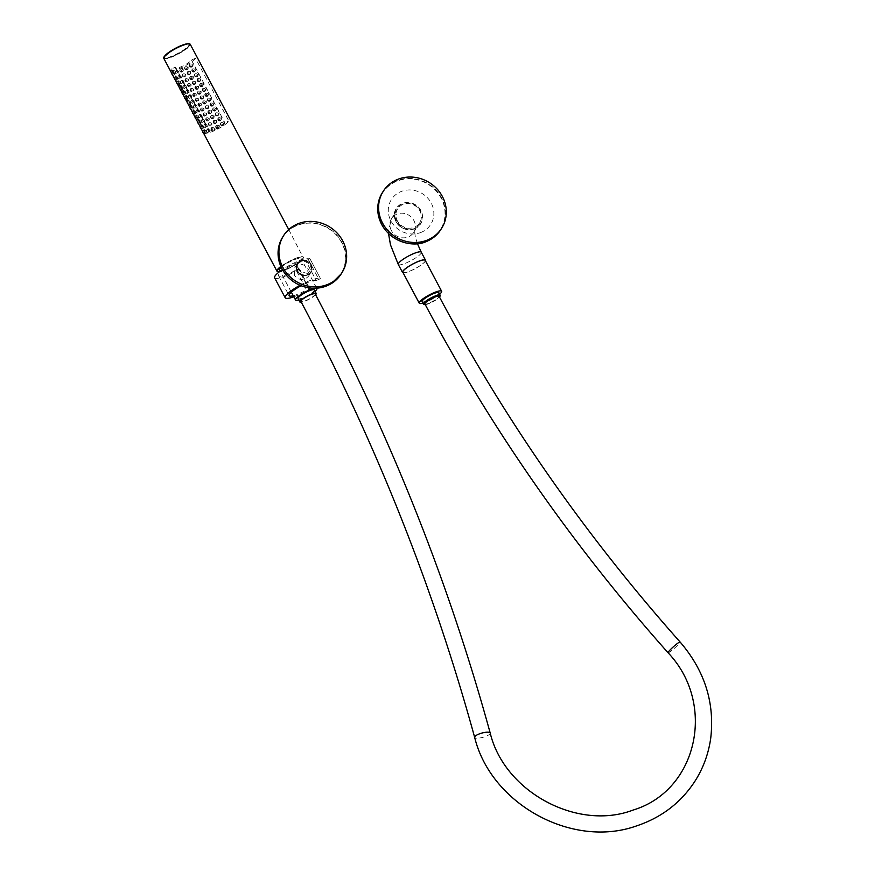 <?xml version="1.0" encoding="UTF-8"?>
<svg xmlns="http://www.w3.org/2000/svg" width="875" height="875" viewBox="0 0 875 875"><rect width="100%" height="100%" fill="white"/><g stroke="black" fill="none" stroke-linecap="round" stroke-linejoin="round"><path stroke-width="0.66" stroke-dasharray="4.38 3.28" d="M310.756 264.939A7.547 6.978 -148 0 1 310.636 271.841A7.547 6.978 -148 0 1 300.53 273.766A7.547 6.978 -148 0 1 297.828 263.856A7.547 6.978 -148 0 1 304.358 260.728A7.547 6.978 -148 0 1 310.756 264.939M310.297 265.683A7.547 6.978 -148 0 1 310.166 272.584A7.547 6.978 -148 0 1 303.636 275.702A7.547 6.978 -148 0 1 297.238 271.491A7.547 6.978 -148 0 1 297.369 264.589A7.547 6.978 -148 0 1 303.898 261.472A7.547 6.978 -148 0 1 310.297 265.683M299.972 285.305A20.158 4.058 152 0 1 320.392 278.414L309.816 258.508L308.317 259.525L318.916 279.453L320.414 278.436L309.816 258.508A20.158 4.058 152 0 0 282.406 269.598M274.597 277.802A20.158 4.058 152 0 0 298.561 269.522L309.159 289.45L309.827 288.848L298.692 268.986L295.98 269.981L306.578 289.909L309.291 288.914M293.836 296.822A20.158 4.058 152 0 0 309.159 289.45M294.438 275.461L294.82 267.695C299.895 258.672 313.327 269.467 308.503 276.238C303.877 280.853 299.195 280.602 294.438 275.461M318.916 279.453L316.203 280.448L305.605 260.52L308.317 259.525M305.605 260.52A15.728 3.161 152 0 0 289.363 266.394A15.728 3.161 152 0 0 278.523 275.723A15.728 3.161 152 0 0 295.98 269.981M316.203 280.448A15.728 3.161 152 0 0 301.033 285.742M293.256 295.739A15.728 3.161 152 0 0 306.578 289.909M311.095 264.928A8.061 7.459 32 0 0 304.248 260.422A8.061 7.459 32 0 0 297.27 263.758A8.061 7.459 32 0 0 297.139 271.141A8.061 7.459 32 0 0 303.975 275.636A8.061 7.459 32 0 0 310.953 272.3A8.061 7.459 32 0 0 311.095 264.928M164.587 56.58A14.23 2.866 -28 0 1 177.669 47.502A14.23 2.866 -28 0 1 189.459 44.417A14.23 2.866 -28 0 1 178.238 53.627A14.23 2.866 -28 0 1 164.336 57.783A14.23 2.866 -28 0 1 164.587 56.58M220.817 119.875C218.75 120.695 217.93 119.984 218.378 117.764C220.828 115.653 221.933 116.047 221.703 118.945L220.817 119.875M215.622 110.119C213.555 110.928 212.745 110.217 213.183 107.997C215.633 105.886 216.748 106.28 216.519 109.178L215.622 110.119M210.427 100.352C208.359 101.161 207.55 100.461 207.987 98.23C210.438 96.119 211.553 96.523 211.323 99.411L210.427 100.352M205.242 90.584C203.164 91.394 202.355 90.694 202.792 88.462C205.242 86.362 206.358 86.756 206.128 89.655L205.242 90.584M200.047 80.817C197.98 81.627 197.159 80.927 197.608 78.695C200.058 76.595 201.162 76.989 200.933 79.888L200.047 80.817M194.852 71.05C192.784 71.87 191.975 71.159 192.412 68.928C194.862 66.828 195.978 67.222 195.748 70.12L194.852 71.05M215.95 122.828C213.948 123.244 213.172 122.478 213.62 120.531C215.873 119.011 216.902 119.547 216.705 122.117L215.95 122.828M210.755 113.061C208.753 113.477 207.977 112.711 208.425 110.764C210.678 109.255 211.706 109.78 211.52 112.35L210.755 113.061M205.57 103.294C203.569 103.709 202.792 102.944 203.241 100.997C205.483 99.487 206.511 100.013 206.325 102.583L205.57 103.294M200.375 93.527C198.373 93.942 197.597 93.177 198.045 91.23C200.298 89.72 201.327 90.245 201.13 92.816L200.375 93.527M195.18 83.77C193.178 84.186 192.402 83.409 192.85 81.463C195.103 79.953 196.131 80.478 195.934 83.048L195.18 83.77M189.984 74.003C187.983 74.419 187.206 73.653 187.655 71.695C189.908 70.186 190.936 70.711 190.75 73.281L189.984 74.003M211.159 125.213C209.278 125.366 208.523 124.556 208.906 122.784C210.984 121.636 211.958 122.248 211.838 124.622L211.159 125.213M205.964 115.445C204.083 115.598 203.328 114.789 203.711 113.028C205.789 111.869 206.762 112.481 206.642 114.855L205.964 115.445M200.769 105.678C198.888 105.831 198.133 105.022 198.516 103.261C200.594 102.102 201.578 102.714 201.447 105.087L200.769 105.678M195.573 95.911C193.692 96.064 192.948 95.266 193.32 93.494C195.398 92.334 196.383 92.947 196.252 95.32L195.573 95.911M190.389 86.144C188.508 86.297 187.753 85.498 188.136 83.727C190.214 82.567 191.188 83.18 191.067 85.553L190.389 86.144M185.194 76.377C183.312 76.53 182.558 75.731 182.941 73.959C185.019 72.8 185.992 73.413 185.872 75.786L185.194 76.377M206.784 126.908L204.608 124.37C206.412 123.506 207.342 124.195 207.386 126.438L206.784 126.908M201.589 117.141L199.412 114.603C201.217 113.739 202.147 114.428 202.191 116.67L201.589 117.141M196.394 107.373L194.217 104.836C196.033 103.972 196.952 104.672 197.006 106.914L196.394 107.373M191.209 97.617L189.033 95.069C190.837 94.205 191.767 94.905 191.811 97.147L191.209 97.617M186.014 87.85L183.838 85.302C185.642 84.448 186.572 85.138 186.616 87.38L186.014 87.85M180.819 78.083L178.642 75.534C180.447 74.681 181.377 75.37 181.42 77.612L180.819 78.083M203.273 127.684L201.239 124.928C202.497 124.414 203.339 125.245 203.766 127.4L203.273 127.684M198.078 117.928L196.044 115.161C197.302 114.647 198.144 115.478 198.57 117.633L198.078 117.928M192.894 108.161L190.848 105.394C192.106 104.891 192.948 105.711 193.386 107.866L192.894 108.161M187.698 98.394L185.653 95.627C186.922 95.123 187.764 95.944 188.191 98.098L187.698 98.394M182.503 88.627L180.469 85.859C181.727 85.356 182.569 86.177 182.995 88.331L182.503 88.627M177.308 78.859L175.273 76.092C176.531 75.589 177.373 76.409 177.8 78.575L177.308 78.859M187.392 69.114C185.391 69.53 184.614 68.764 185.062 66.817C187.316 65.308 188.344 65.833 188.147 68.403L187.392 69.114M178.227 73.194L176.05 70.656C177.855 69.792 178.784 70.481 178.828 72.734L178.227 73.194M195.475 58.231A13.825 2.778 -28 0 1 182.777 67.058A13.825 2.778 -28 0 1 171.314 70.055A13.825 2.778 -28 0 1 171.566 68.884L175.547 67.112A9.22 1.848 152 0 0 175.383 67.889A9.22 1.848 152 0 0 183.017 65.898A9.22 1.848 152 0 0 191.494 60.014L195.475 58.231L228.856 121.013A13.825 2.778 -28 0 1 216.158 129.839A13.825 2.778 -28 0 1 204.695 132.825A13.825 2.778 -28 0 1 204.947 131.666L208.928 129.894A9.22 1.848 152 0 0 208.764 130.67A9.22 1.848 152 0 0 216.398 128.669A9.22 1.848 152 0 0 224.875 122.784L228.856 121.013M171.566 68.884L204.947 131.666M182.602 71.498L183.28 70.908C183.4 68.534 182.427 67.922 180.338 69.081C179.966 70.842 180.709 71.652 182.602 71.498M174.716 73.981L172.67 71.214C173.939 70.711 174.781 71.531 175.208 73.686L174.716 73.981M192.259 66.172C190.192 66.981 189.372 66.281 189.809 64.05C192.27 61.939 193.375 62.344 193.145 65.231L192.259 66.172M179.911 83.737L177.866 80.981C179.123 80.467 179.977 81.298 180.403 83.453L179.911 83.737M185.106 93.505L183.061 90.748C184.319 90.234 185.161 91.066 185.588 93.22L185.106 93.505M190.291 103.272L188.256 100.516C189.514 100.002 190.356 100.822 190.783 102.987L190.291 103.272M195.486 113.039L193.441 110.283C194.709 109.769 195.552 110.589 195.978 112.755L195.486 113.039M200.681 122.806L198.636 120.039C199.894 119.536 200.747 120.356 201.173 122.511L200.681 122.806M205.877 132.573L203.831 129.806C205.089 129.303 205.931 130.123 206.358 132.278L205.877 132.573M183.422 82.961L181.245 80.423C183.05 79.559 183.969 80.248 184.023 82.491L183.422 82.961M188.606 92.728L186.43 90.18C188.234 89.327 189.164 90.016 189.208 92.258L188.606 92.728M193.802 102.495L191.625 99.947C193.43 99.094 194.359 99.783 194.403 102.025L193.802 102.495M198.997 112.263L196.82 109.714C198.625 108.861 199.555 109.55 199.598 111.792L198.997 112.263M204.192 122.03L202.016 119.481C203.82 118.628 204.739 119.317 204.794 121.559L204.192 122.03M209.377 131.797L207.2 129.248C209.005 128.384 209.934 129.084 209.978 131.327L209.377 131.797M187.786 81.266C185.905 81.419 185.15 80.609 185.533 78.848C187.611 77.689 188.595 78.302 188.464 80.675L187.786 81.266M192.981 91.033C191.1 91.186 190.345 90.377 190.728 88.605C192.806 87.456 193.78 88.058 193.659 90.442L192.981 91.033M198.177 100.8C196.295 100.953 195.541 100.144 195.923 98.372C198.002 97.223 198.975 97.825 198.855 100.209L198.177 100.8M203.372 110.556C201.48 110.72 200.736 109.911 201.108 108.139C203.197 106.98 204.17 107.592 204.039 109.966L203.372 110.556M208.556 120.323C206.675 120.477 205.92 119.678 206.303 117.906C208.381 116.747 209.366 117.359 209.234 119.733L208.556 120.323M213.752 130.091C211.87 130.244 211.116 129.445 211.498 127.673C213.577 126.514 214.55 127.127 214.43 129.5L213.752 130.091M192.588 78.881C190.586 79.297 189.809 78.531 190.258 76.584C192.5 75.075 193.528 75.6 193.342 78.17L192.588 78.881M197.783 88.648C195.781 89.064 195.005 88.298 195.453 86.352C197.695 84.831 198.723 85.367 198.538 87.938L197.783 88.648M202.967 98.416C200.966 98.831 200.189 98.066 200.637 96.119C202.891 94.598 203.919 95.134 203.722 97.694L202.967 98.416M208.162 108.183C206.161 108.598 205.384 107.833 205.833 105.875C208.086 104.366 209.114 104.891 208.917 107.461L208.162 108.183M213.358 117.95C211.356 118.366 210.58 117.6 211.028 115.642C213.27 114.133 214.298 114.658 214.112 117.228L213.358 117.95M218.553 127.706C216.552 128.122 215.775 127.356 216.223 125.409C218.466 123.9 219.494 124.425 219.308 126.995L218.553 127.706M197.444 75.939C195.377 76.748 194.567 76.037 195.005 73.817C197.455 71.706 198.57 72.1 198.341 74.998L197.444 75.939M202.639 85.695C200.572 86.516 199.762 85.805 200.2 83.584C202.65 81.473 203.766 81.867 203.536 84.766L202.639 85.695M207.834 95.463C205.767 96.283 204.947 95.572 205.395 93.341C207.845 91.241 208.95 91.634 208.72 94.533L207.834 95.463M213.03 105.23C210.963 106.05 210.142 105.339 210.58 103.108C213.041 101.008 214.145 101.402 213.916 104.3L213.03 105.23M218.214 114.997C216.147 115.817 215.338 115.106 215.775 112.875C218.225 110.775 219.341 111.169 219.111 114.067L218.214 114.997M223.409 124.764C221.342 125.573 220.533 124.873 220.97 122.642C223.42 120.542 224.536 120.936 224.306 123.834L223.409 124.764M180.666 69.059A1.728 1.597 32 0 0 180.239 71.608A1.728 1.597 32 0 0 182.919 71.477A1.728 1.597 32 0 0 180.666 69.059M191.494 60.014L224.875 122.784M175.547 67.112L208.928 129.894M176.236 70.842A1.728 1.597 32 0 0 175.82 73.391A1.728 1.597 32 0 0 178.5 73.259A1.728 1.597 32 0 0 176.236 70.842M172.463 74.659A1.728 1.597 32 0 0 174.595 72.297A1.728 1.597 32 0 0 171.686 73.205M186.998 69.748A1.728 1.597 -148 0 1 184.734 67.342A1.728 1.597 -148 0 1 187.414 67.211A1.728 1.597 -148 0 1 186.998 69.748M191.713 67.036A1.728 1.597 -148 0 1 189.448 64.63A1.728 1.597 -148 0 1 192.139 64.487A1.728 1.597 -148 0 1 191.713 67.036M175.055 79.537A1.728 1.597 32 0 0 177.198 77.186A1.728 1.597 32 0 0 174.278 78.094M177.647 84.427A1.728 1.597 32 0 0 179.791 82.064A1.728 1.597 32 0 0 176.881 82.972M180.25 89.305A1.728 1.597 32 0 0 182.383 86.953A1.728 1.597 32 0 0 179.473 87.861M182.842 94.194A1.728 1.597 32 0 0 184.986 91.831A1.728 1.597 32 0 0 182.077 92.739M185.434 99.072A1.728 1.597 32 0 0 187.578 96.709A1.728 1.597 32 0 0 184.669 97.617M188.037 103.95A1.728 1.597 32 0 0 190.17 101.598A1.728 1.597 32 0 0 187.261 102.506M190.63 108.839A1.728 1.597 32 0 0 192.773 106.477A1.728 1.597 32 0 0 189.864 107.384M193.233 113.717A1.728 1.597 32 0 0 195.366 111.366A1.728 1.597 32 0 0 192.456 112.273M195.825 118.606A1.728 1.597 32 0 0 197.969 116.244A1.728 1.597 32 0 0 195.048 117.152M198.417 123.484A1.728 1.597 32 0 0 200.561 121.133A1.728 1.597 32 0 0 197.652 122.041M201.02 128.373A1.728 1.597 32 0 0 203.153 126.011A1.728 1.597 32 0 0 200.244 126.919M203.612 133.252A1.728 1.597 32 0 0 205.756 130.889A1.728 1.597 32 0 0 202.847 131.808M178.839 75.731A1.728 1.597 32 0 0 178.412 78.28A1.728 1.597 32 0 0 181.092 78.138A1.728 1.597 32 0 0 178.839 75.731M181.431 80.609A1.728 1.597 32 0 0 181.005 83.158A1.728 1.597 32 0 0 183.695 83.027A1.728 1.597 32 0 0 181.431 80.609M184.023 85.498A1.728 1.597 32 0 0 183.608 88.036A1.728 1.597 32 0 0 186.287 87.905A1.728 1.597 32 0 0 184.023 85.498M186.627 90.377A1.728 1.597 32 0 0 186.2 92.925A1.728 1.597 32 0 0 188.88 92.783A1.728 1.597 32 0 0 186.627 90.377M189.219 95.255A1.728 1.597 32 0 0 188.792 97.803A1.728 1.597 32 0 0 191.483 97.672A1.728 1.597 32 0 0 189.219 95.255M191.811 100.144A1.728 1.597 32 0 0 191.395 102.692A1.728 1.597 32 0 0 194.075 102.55A1.728 1.597 32 0 0 191.811 100.144M194.414 105.022A1.728 1.597 32 0 0 193.988 107.57A1.728 1.597 32 0 0 196.678 107.439A1.728 1.597 32 0 0 194.414 105.022M197.006 109.911A1.728 1.597 32 0 0 196.591 112.459A1.728 1.597 32 0 0 199.27 112.317A1.728 1.597 32 0 0 197.006 109.911M199.609 114.789A1.728 1.597 32 0 0 199.183 117.338A1.728 1.597 32 0 0 201.863 117.206A1.728 1.597 32 0 0 199.609 114.789M202.202 119.678A1.728 1.597 32 0 0 201.775 122.216A1.728 1.597 32 0 0 204.466 122.084A1.728 1.597 32 0 0 202.202 119.678M204.794 124.556A1.728 1.597 32 0 0 204.378 127.105A1.728 1.597 32 0 0 207.058 126.962A1.728 1.597 32 0 0 204.794 124.556M207.397 129.445A1.728 1.597 32 0 0 206.97 131.983A1.728 1.597 32 0 0 209.65 131.852A1.728 1.597 32 0 0 207.397 129.445M183.258 73.948A1.728 1.597 32 0 0 182.831 76.497A1.728 1.597 32 0 0 185.522 76.355A1.728 1.597 32 0 0 183.258 73.948M185.85 78.827A1.728 1.597 32 0 0 185.434 81.375A1.728 1.597 32 0 0 188.114 81.244A1.728 1.597 32 0 0 185.85 78.827M188.453 83.716A1.728 1.597 32 0 0 188.027 86.264A1.728 1.597 32 0 0 190.706 86.122A1.728 1.597 32 0 0 188.453 83.716M191.045 88.594A1.728 1.597 32 0 0 190.619 91.142A1.728 1.597 32 0 0 193.309 91.011A1.728 1.597 32 0 0 191.045 88.594M193.637 93.483A1.728 1.597 32 0 0 193.222 96.02A1.728 1.597 32 0 0 195.902 95.889A1.728 1.597 32 0 0 193.637 93.483M196.241 98.361A1.728 1.597 32 0 0 195.814 100.909A1.728 1.597 32 0 0 198.494 100.767A1.728 1.597 32 0 0 196.241 98.361M198.833 103.239A1.728 1.597 32 0 0 198.406 105.787A1.728 1.597 32 0 0 201.097 105.656A1.728 1.597 32 0 0 198.833 103.239M201.425 108.128A1.728 1.597 32 0 0 201.009 110.677A1.728 1.597 32 0 0 203.689 110.534A1.728 1.597 32 0 0 201.425 108.128M204.028 113.006A1.728 1.597 32 0 0 203.602 115.555A1.728 1.597 32 0 0 206.292 115.423A1.728 1.597 32 0 0 204.028 113.006M206.62 117.895A1.728 1.597 32 0 0 206.205 120.444A1.728 1.597 32 0 0 208.884 120.302A1.728 1.597 32 0 0 206.62 117.895M209.223 122.773A1.728 1.597 32 0 0 208.797 125.322A1.728 1.597 32 0 0 211.477 125.191A1.728 1.597 32 0 0 209.223 122.773M211.816 127.662A1.728 1.597 32 0 0 211.389 130.211A1.728 1.597 32 0 0 214.08 130.069A1.728 1.597 32 0 0 211.816 127.662M189.591 74.637A1.728 1.597 -148 0 1 187.327 72.231A1.728 1.597 -148 0 1 190.017 72.089A1.728 1.597 -148 0 1 189.591 74.637M192.194 79.516A1.728 1.597 -148 0 1 189.93 77.109A1.728 1.597 -148 0 1 192.609 76.967A1.728 1.597 -148 0 1 192.194 79.516M194.786 84.405A1.728 1.597 -148 0 1 192.522 81.987A1.728 1.597 -148 0 1 195.212 81.856A1.728 1.597 -148 0 1 194.786 84.405M197.378 89.283A1.728 1.597 -148 0 1 195.125 86.877A1.728 1.597 -148 0 1 197.805 86.734A1.728 1.597 -148 0 1 197.378 89.283M199.981 94.172A1.728 1.597 -148 0 1 197.717 91.755A1.728 1.597 -148 0 1 200.397 91.623A1.728 1.597 -148 0 1 199.981 94.172M202.573 99.05A1.728 1.597 -148 0 1 200.309 96.644A1.728 1.597 -148 0 1 203 96.502A1.728 1.597 -148 0 1 202.573 99.05M205.166 103.928A1.728 1.597 -148 0 1 202.913 101.522A1.728 1.597 -148 0 1 205.592 101.391A1.728 1.597 -148 0 1 205.166 103.928M207.769 108.817A1.728 1.597 -148 0 1 205.505 106.411A1.728 1.597 -148 0 1 208.184 106.269A1.728 1.597 -148 0 1 207.769 108.817M210.361 113.695A1.728 1.597 -148 0 1 208.097 111.289A1.728 1.597 -148 0 1 210.787 111.158A1.728 1.597 -148 0 1 210.361 113.695M212.964 118.584A1.728 1.597 -148 0 1 210.7 116.167A1.728 1.597 -148 0 1 213.38 116.036A1.728 1.597 -148 0 1 212.964 118.584M215.556 123.462A1.728 1.597 -148 0 1 213.292 121.056A1.728 1.597 -148 0 1 215.983 120.914A1.728 1.597 -148 0 1 215.556 123.462M218.148 128.352A1.728 1.597 -148 0 1 215.895 125.934A1.728 1.597 -148 0 1 218.575 125.803A1.728 1.597 -148 0 1 218.148 128.352M194.305 71.925A1.728 1.597 -148 0 1 192.052 69.508A1.728 1.597 -148 0 1 194.731 69.377A1.728 1.597 -148 0 1 194.305 71.925M196.908 76.803A1.728 1.597 -148 0 1 194.644 74.397A1.728 1.597 -148 0 1 197.334 74.255A1.728 1.597 -148 0 1 196.908 76.803M199.5 81.681A1.728 1.597 -148 0 1 197.247 79.275A1.728 1.597 -148 0 1 199.927 79.144A1.728 1.597 -148 0 1 199.5 81.681M202.103 86.57A1.728 1.597 -148 0 1 199.839 84.153A1.728 1.597 -148 0 1 202.519 84.022A1.728 1.597 -148 0 1 202.103 86.57M204.695 91.448A1.728 1.597 -148 0 1 202.431 89.042A1.728 1.597 -148 0 1 205.122 88.9A1.728 1.597 -148 0 1 204.695 91.448M207.288 96.337A1.728 1.597 -148 0 1 205.034 93.92A1.728 1.597 -148 0 1 207.714 93.789A1.728 1.597 -148 0 1 207.288 96.337M209.891 101.216A1.728 1.597 -148 0 1 207.627 98.809A1.728 1.597 -148 0 1 210.306 98.667A1.728 1.597 -148 0 1 209.891 101.216M212.483 106.105A1.728 1.597 -148 0 1 210.219 103.688A1.728 1.597 -148 0 1 212.909 103.556A1.728 1.597 -148 0 1 212.483 106.105M215.075 110.983A1.728 1.597 -148 0 1 212.822 108.577A1.728 1.597 -148 0 1 215.502 108.434A1.728 1.597 -148 0 1 215.075 110.983M217.678 115.861A1.728 1.597 -148 0 1 215.414 113.455A1.728 1.597 -148 0 1 218.105 113.323A1.728 1.597 -148 0 1 217.678 115.861M220.27 120.75A1.728 1.597 -148 0 1 218.017 118.344A1.728 1.597 -148 0 1 220.697 118.202A1.728 1.597 -148 0 1 220.27 120.75M222.873 125.628A1.728 1.597 -148 0 1 220.609 123.222A1.728 1.597 -148 0 1 223.289 123.08A1.728 1.597 -148 0 1 222.873 125.628M403.102 272.792A13.016 2.614 152 0 0 415.242 268.625A13.016 2.614 152 0 0 425.48 260.892M397.37 220.894A13.016 12.042 -148 0 1 397.589 208.983A13.016 12.042 -148 0 1 415.012 205.658A13.016 12.042 -148 0 1 419.672 222.764A13.016 12.042 -148 0 1 408.406 228.156A13.016 12.042 -148 0 1 397.37 220.894M425.272 304.653A8.925 1.794 152 0 0 432.873 301.777A8.925 1.794 152 0 0 439.512 297.084M424.911 303.975A8.061 1.619 152 0 0 430.314 302.827A8.061 1.619 152 0 0 438.988 297.117A8.061 1.619 152 0 0 439.152 296.406M425.206 260.356A12.677 2.548 -28 0 1 424.944 261.483A12.677 2.548 -28 0 1 413.252 269.555A12.677 2.548 -28 0 1 402.828 272.256M439.622 294.23A12.677 2.548 -28 0 1 422.833 303.155M438.834 292.742A9.505 1.914 -28 0 1 438.638 293.584A9.505 1.914 -28 0 1 429.866 299.633A9.505 1.914 -28 0 1 422.045 301.667M440.158 295.673A9.505 1.914 -28 0 1 439.961 296.067A9.505 1.914 -28 0 1 429.745 302.794A9.505 1.914 -28 0 1 423.73 304.402M315.164 293.945A8.061 1.619 -28 0 1 306.337 300.366A8.061 1.619 -28 0 1 300.923 301.514M281.258 267.356A12.272 2.472 -28 0 1 292.917 260.323A12.272 2.472 -28 0 1 301.131 258.584A12.272 2.472 -28 0 1 287.689 268.363A12.272 2.472 -28 0 1 279.464 270.113M315.066 291.309A12.097 2.428 -28 0 1 303.625 298.2A12.097 2.428 -28 0 1 298.791 299.961M314.759 288.269A12.097 2.428 -28 0 1 316.28 288.214M314.333 289.92A9.22 1.848 -28 0 1 304.238 297.259A9.22 1.848 -28 0 1 298.058 298.572M315.591 294.733A9.22 1.848 -28 0 1 306.086 300.748A9.22 1.848 -28 0 1 301.35 302.312M310.909 264.873A7.722 7.142 -148 0 1 307.781 274.52A7.722 7.142 -148 0 1 297.555 270.823A7.722 7.142 -148 0 1 300.683 261.166A7.722 7.142 -148 0 1 310.909 264.873M341.239 273.831A34.562 31.981 32 0 0 341.819 242.222A34.562 31.981 32 0 0 312.506 222.928A34.562 31.981 32 0 0 282.592 237.234M297.325 270.845A8.072 7.459 32 0 0 304.084 275.341A8.072 7.459 32 0 0 311.062 272.136A8.072 7.459 32 0 0 308.252 261.406A8.072 7.459 32 0 0 297.38 263.594A8.072 7.459 32 0 0 297.325 270.845C305.167 279.202 308.58 274.455 311.062 272.136L310.242 272.781C310.625 273.984 301.405 273.886 297.981 267.531L297.38 263.594L297.314 270.867M282.144 268.855A34.344 31.773 -148 0 1 313.031 223.3A34.344 31.773 -148 0 1 340.375 274.75A34.344 31.773 -148 0 1 282.144 268.855M189.492 43.837A14.744 2.964 -28 0 1 178.292 53.725A14.744 2.964 -28 0 1 163.833 57.488M280.842 266.448A14.973 3.008 -28 0 1 294.656 258.705A14.973 3.008 -28 0 1 303.406 257.13A14.973 3.008 -28 0 1 293.191 265.945A14.973 3.008 -28 0 1 277.681 271.622M163.778 58.33A14.973 3.008 152 0 0 178.412 53.966A14.973 3.008 152 0 0 190.225 44.275M279.497 271.688A14.744 2.964 152 0 0 298.375 262.905A14.744 2.964 152 0 0 300.048 257.206A14.744 2.964 152 0 0 280.962 266.711M172.277 50.302A14.23 2.866 152 0 0 164.533 56.481A14.23 2.866 152 0 0 164.281 57.684A14.23 2.866 152 0 0 178.183 53.528A14.23 2.866 152 0 0 189.405 44.319A14.23 2.866 152 0 0 178.817 46.823M187.37 43.794A14 2.811 -28 0 1 178.697 52.948A14 2.811 -28 0 1 164.631 56.197A14 2.811 -28 0 1 164.981 55.705M382.266 192.828A34.562 31.981 -148 0 1 428.52 184.002A34.562 31.981 -148 0 1 440.913 229.425M427.262 240.844A34.223 31.664 -148 0 1 378.022 207.856A34.223 31.664 -148 0 1 429.286 185.03A34.223 31.664 -148 0 1 427.262 240.844M421.772 232.094A23.264 21.525 -148 0 1 388.292 209.661A23.264 21.525 -148 0 1 423.15 194.152A23.264 21.525 -148 0 1 421.772 232.094M415.089 228.594A14.405 13.333 -148 0 1 398.595 225.203A14.405 13.333 -148 0 1 395.861 209.169A14.405 13.333 -148 0 1 415.527 204.827A14.405 13.333 -148 0 1 420.262 224.394A14.405 13.333 -148 0 1 415.089 228.594C403.725 234.489 389.222 219.833 395.861 209.169C393.367 212.855 394.253 217.733 398.508 223.814C405.464 230.639 413.448 229.502 415.789 228.003L415.078 228.616M414.87 228.408A14.066 13.005 -148 0 1 394.636 214.856A14.066 13.005 -148 0 1 415.702 205.472A14.066 13.005 -148 0 1 414.87 228.408M398.278 264.447A13.016 2.614 152 0 0 410.998 260.652A13.016 2.614 152 0 0 421.269 252.219M391.355 230.53A13.016 12.042 -148 0 1 391.573 218.63A13.016 12.042 -148 0 1 408.986 215.305A13.016 12.042 -148 0 1 413.656 232.411A13.016 12.042 -148 0 1 402.391 237.803A13.016 12.042 -148 0 1 391.355 230.53M668.052 652.739A8.061 0.897 138.3 0 0 672.372 650.016A8.061 0.897 138.3 0 0 680.105 642.009M490.208 733.042A8.061 2.188 -15.4 0 1 480.714 737.822A8.061 2.188 -15.4 0 1 474.644 737.319M310.166 272.584L310.636 271.841M297.369 264.589L297.828 263.856M278.523 275.723L289.111 295.652M297.27 263.758L294.82 267.695M310.953 272.3L308.503 276.238M299.228 268.909L309.827 288.848M288.739 229.534L303.406 258.048L295.925 264.534L285.917 269.708L279.464 271.709M164.795 55.902L164.336 57.783M187.644 43.75L189.459 44.417M171.314 70.055L204.695 132.825M180.338 69.081L180.72 69.005C182.733 68.841 183.466 69.661 182.919 71.477L183.28 70.908M181.661 71.116C181.289 69.891 181.289 69.891 181.661 71.116M175.383 67.889L208.764 130.67M176.05 70.656L175.569 71.422L176.302 70.787C178.314 70.612 179.047 71.444 178.5 73.259L178.828 72.734M177.231 72.898C176.859 71.662 176.859 71.662 177.231 72.898M172.67 71.214L171.916 72.439L172.648 71.805C174.661 71.63 175.394 72.45 174.847 74.266L175.208 73.686M173.578 73.905C173.206 72.68 173.206 72.68 173.578 73.905M185.062 66.817L185.467 66.708C187.48 66.533 188.213 67.353 187.666 69.169L188.147 68.403M186.408 68.808C186.036 67.583 186.036 67.583 186.408 68.808M189.809 64.05L190.181 63.995C192.194 63.82 192.927 64.641 192.391 66.456L193.145 65.231M191.122 66.095C190.75 64.87 190.75 64.87 191.122 66.095M175.273 76.092L174.508 77.317L175.241 76.683C177.253 76.508 177.986 77.328 177.439 79.144L177.8 78.575M176.181 78.783C175.809 77.558 175.809 77.558 176.181 78.783M177.866 80.981L177.111 82.206L177.844 81.561C179.856 81.397 180.589 82.217 180.042 84.033L180.403 83.453M178.773 83.672C178.402 82.447 178.402 82.447 178.773 83.672M180.469 85.859L179.703 87.084L180.436 86.45C182.448 86.275 183.181 87.095 182.634 88.911L182.995 88.331M181.377 88.55C181.005 87.325 181.005 87.325 181.377 88.55M183.061 90.748L182.295 91.962L183.028 91.328C185.041 91.164 185.773 91.984 185.227 93.8L185.588 93.22M183.969 93.439C183.597 92.214 183.597 92.214 183.969 93.439M185.653 95.627L184.898 96.852L185.631 96.217C187.644 96.042 188.377 96.862 187.83 98.678L188.191 98.098M186.561 98.317C186.189 97.092 186.189 97.092 186.561 98.317M188.256 100.516L187.491 101.73L188.223 101.095C190.236 100.92 190.969 101.752 190.422 103.567L190.783 102.987M189.164 103.206C188.792 101.97 188.792 101.97 189.164 103.206M190.848 105.394L190.083 106.619L190.816 105.984C192.828 105.809 193.561 106.63 193.025 108.445L193.386 107.866M191.756 108.084C191.384 106.859 191.384 106.859 191.756 108.084M193.441 110.283L192.686 111.497L193.419 110.862C195.431 110.688 196.164 111.508 195.617 113.323L195.978 112.755M194.348 112.973C193.977 111.737 193.977 111.737 194.348 112.973M196.044 115.161L195.278 116.386L196.011 115.741C198.023 115.577 198.756 116.397 198.209 118.212L198.57 117.633M196.952 117.852C196.58 116.627 196.58 116.627 196.952 117.852M198.636 120.039L197.881 121.264L198.614 120.63C200.627 120.455 201.359 121.275 200.812 123.091L201.173 122.511M199.544 122.73C199.172 121.505 199.172 121.505 199.544 122.73M201.239 124.928L200.473 126.142L201.206 125.508C203.219 125.344 203.952 126.164 203.405 127.98L203.766 127.4M202.147 127.619C201.775 126.394 201.775 126.394 202.147 127.619M203.831 129.806L203.066 131.031L203.798 130.397C205.811 130.222 206.544 131.042 205.997 132.858L206.358 132.278M204.739 132.497C204.367 131.272 204.367 131.272 204.739 132.497M178.642 75.534L178.161 76.311L178.894 75.677C180.906 75.502 181.639 76.322 181.092 78.138L181.42 77.612M179.834 77.777C179.463 76.552 179.463 76.552 179.834 77.777M181.245 80.423L180.764 81.189L181.497 80.555C183.509 80.38 184.242 81.2 183.695 83.027L184.023 82.491M182.427 82.666C182.055 81.43 182.055 81.43 182.427 82.666M183.838 85.302L183.356 86.078L184.089 85.433C186.102 85.269 186.834 86.089 186.287 87.905L186.616 87.38M185.03 87.544C184.658 86.319 184.658 86.319 185.03 87.544M186.43 90.18L185.948 90.956L186.681 90.322C188.694 90.147 189.427 90.967 188.88 92.783L189.208 92.258M187.622 92.422C187.25 91.197 187.25 91.197 187.622 92.422M189.033 95.069L188.552 95.845L189.284 95.2C191.297 95.036 192.03 95.856 191.483 97.672L191.811 97.147M190.214 97.311C189.842 96.086 189.842 96.086 190.214 97.311M191.625 99.947L191.144 100.723L191.877 100.089C193.889 99.914 194.622 100.734 194.075 102.55L194.403 102.025M192.817 102.189C192.445 100.964 192.445 100.964 192.817 102.189M194.217 104.836L193.736 105.602L194.469 104.967C196.481 104.803 197.214 105.623 196.678 107.439L197.006 106.914M195.409 107.078C195.037 105.842 195.037 105.842 195.409 107.078M196.82 109.714L196.339 110.491L197.072 109.856C199.084 109.681 199.817 110.502 199.27 112.317L199.598 111.792M198.002 111.956C197.63 110.731 197.63 110.731 198.002 111.956M199.412 114.603L198.931 115.369L199.664 114.734C201.677 114.559 202.409 115.391 201.863 117.206L202.191 116.67M200.605 116.845C200.233 115.609 200.233 115.609 200.605 116.845M202.016 119.481L201.534 120.258L202.267 119.623C204.28 119.448 205.012 120.269 204.466 122.084L204.794 121.559M203.197 121.723C202.825 120.498 202.825 120.498 203.197 121.723M204.608 124.37L204.127 125.136L204.859 124.502C206.872 124.327 207.605 125.147 207.058 126.962L207.386 126.438M205.8 126.602C205.428 125.377 205.428 125.377 205.8 126.602M207.2 129.248L206.719 130.025L207.452 129.38C209.464 129.216 210.197 130.036 209.65 131.852L209.978 131.327M208.392 131.491C208.02 130.266 208.02 130.266 208.392 131.491M182.941 73.959L183.312 73.894C185.325 73.719 186.058 74.539 185.522 76.355L185.872 75.786M184.253 75.994C183.881 74.769 183.881 74.769 184.253 75.994M185.533 78.848L185.916 78.772C187.928 78.597 188.661 79.428 188.114 81.244L188.464 80.675M186.856 80.883C186.484 79.647 186.484 79.647 186.856 80.883M188.136 83.727L188.508 83.661C190.52 83.486 191.253 84.306 190.706 86.122L191.067 85.553M189.448 85.761C189.077 84.536 189.077 84.536 189.448 85.761M190.728 88.605L191.111 88.539C193.123 88.364 193.856 89.184 193.309 91.011L193.659 90.442M192.041 90.65C191.669 89.414 191.669 89.414 192.041 90.65M193.32 93.494L193.703 93.428C195.716 93.253 196.448 94.073 195.902 95.889L196.252 95.32M194.644 95.528C194.272 94.303 194.272 94.303 194.644 95.528M195.923 98.372L196.295 98.306C198.308 98.131 199.041 98.952 198.494 100.767L198.855 100.209M197.236 100.406C196.864 99.181 196.864 99.181 197.236 100.406M198.516 103.261L198.898 103.184C200.911 103.02 201.644 103.841 201.097 105.656L201.447 105.087M199.828 105.295C199.456 104.07 199.456 104.07 199.828 105.295M201.108 108.139L201.491 108.073C203.503 107.898 204.236 108.719 203.689 110.534L204.05 109.966M202.431 110.173C202.059 108.948 202.059 108.948 202.431 110.173M203.711 113.028L204.083 112.952C206.095 112.788 206.828 113.608 206.292 115.423L206.642 114.855M205.023 115.062C204.652 113.827 204.652 113.827 205.023 115.062M206.303 117.906L206.686 117.841C208.698 117.666 209.431 118.486 208.884 120.302L209.234 119.733M207.627 119.941C207.255 118.716 207.255 118.716 207.627 119.941M208.906 122.784L209.278 122.719C211.291 122.544 212.023 123.375 211.477 125.191L211.838 124.622M210.219 124.83C209.847 123.594 209.847 123.594 210.219 124.83M211.498 127.673L211.881 127.608C213.894 127.433 214.627 128.253 214.08 130.069L214.43 129.5M212.811 129.708C212.439 128.483 212.439 128.483 212.811 129.708M187.655 71.695L188.059 71.586C190.072 71.422 190.805 72.242 190.269 74.058L190.75 73.281M189 73.697C188.628 72.472 188.628 72.472 189 73.697M190.258 76.584L190.662 76.475C192.675 76.3 193.408 77.12 192.861 78.936L193.342 78.17M191.592 78.575C191.22 77.35 191.22 77.35 191.592 78.575M192.85 81.463L193.255 81.353C195.267 81.189 196 82.009 195.453 83.825L195.934 83.048M194.195 83.464C193.823 82.228 193.823 82.228 194.195 83.464M195.453 86.352L195.858 86.242C197.87 86.067 198.603 86.888 198.056 88.703L198.538 87.938M196.787 88.342C196.416 87.117 196.416 87.117 196.787 88.342M198.045 91.23L198.45 91.12C200.463 90.945 201.195 91.777 200.648 93.592L201.13 92.816M199.391 93.231C199.019 91.995 199.019 91.995 199.391 93.231M200.637 96.119L201.042 96.009C203.055 95.834 203.787 96.655 203.241 98.47L203.722 97.694M201.983 98.109C201.611 96.884 201.611 96.884 201.983 98.109M203.241 100.997L203.645 100.887C205.658 100.712 206.391 101.533 205.844 103.348L206.325 102.583M204.575 102.998C204.203 101.763 204.203 101.763 204.575 102.998M205.833 105.875L206.238 105.766C208.25 105.602 208.983 106.422 208.436 108.237L208.917 107.461M207.178 107.877C206.806 106.652 206.806 106.652 207.178 107.877M208.425 110.764L208.83 110.655C210.842 110.48 211.575 111.3 211.039 113.116L211.52 112.35M209.77 112.755C209.398 111.53 209.398 111.53 209.77 112.755M211.028 115.642L211.433 115.533C213.445 115.369 214.178 116.189 213.631 118.005L214.112 117.228M212.362 117.644C211.991 116.419 211.991 116.419 212.362 117.644M213.62 120.531L214.025 120.422C216.038 120.247 216.77 121.067 216.223 122.883L216.705 122.117M214.966 122.522C214.594 121.297 214.594 121.297 214.966 122.522M216.223 125.409L216.628 125.3C218.641 125.125 219.373 125.956 218.827 127.772L219.308 126.995M217.558 127.411C217.186 126.175 217.186 126.175 217.558 127.411M192.412 68.928L192.784 68.873C194.797 68.698 195.53 69.519 194.983 71.334L195.748 70.12M193.714 70.984C193.342 69.748 193.342 69.748 193.714 70.984M195.005 73.817L195.377 73.752C197.389 73.588 198.122 74.408 197.575 76.223L198.341 74.998M196.317 75.862C195.945 74.637 195.945 74.637 196.317 75.862M197.608 78.695L197.98 78.641C199.981 78.466 200.725 79.286 200.178 81.102L200.933 79.888M198.909 80.741C198.538 79.516 198.538 79.516 198.909 80.741M200.2 83.584L200.572 83.519C202.584 83.355 203.317 84.175 202.77 85.991L203.536 84.766M201.513 85.63C201.141 84.405 201.141 84.405 201.513 85.63M202.792 88.462L203.164 88.408C205.177 88.233 205.909 89.053 205.362 90.869L206.128 89.655M204.105 90.508C203.733 89.283 203.733 89.283 204.105 90.508M205.395 93.341L205.767 93.286C207.78 93.122 208.512 93.942 207.966 95.758L208.72 94.533M206.697 95.397C206.325 94.161 206.325 94.161 206.697 95.397M207.987 98.23L208.359 98.175C210.372 98 211.105 98.82 210.558 100.636L211.323 99.411M209.3 100.275C208.928 99.05 208.928 99.05 209.3 100.275M210.58 103.108L210.952 103.053C212.964 102.878 213.697 103.709 213.15 105.525L213.916 104.3M211.892 105.164C211.52 103.928 211.52 103.928 211.892 105.164M213.183 107.997L213.555 107.942C215.567 107.767 216.3 108.588 215.753 110.403L216.519 109.178M214.484 110.042C214.112 108.817 214.112 108.817 214.484 110.042M215.775 112.875L216.147 112.82C218.159 112.645 218.892 113.466 218.345 115.281L219.111 114.067M217.087 114.92C216.716 113.695 216.716 113.695 217.087 114.92M218.378 117.764L218.75 117.698C220.752 117.534 221.495 118.355 220.948 120.17L221.703 118.945M219.68 119.809C219.308 118.584 219.308 118.584 219.68 119.809M220.97 122.642L221.342 122.587C223.355 122.413 224.088 123.233 223.541 125.048L224.306 123.834M222.283 124.688C221.911 123.462 221.911 123.462 222.283 124.688M397.589 208.983L391.573 218.63L388.434 231.055L388.511 233.494M419.672 222.764L413.656 232.411L414.498 230.442L415.308 236.808L417.43 243.698M316.673 288.192L301.131 258.584M291.342 292.184L280.077 271.25"/><path stroke-width="1.31" d="M282.898 267.433A34.562 31.981 -148 0 1 283.467 235.823A34.562 31.981 -148 0 1 329.722 226.997A34.562 31.981 -148 0 1 342.114 272.42A34.562 31.981 -148 0 1 312.2 286.727A34.562 31.981 -148 0 1 282.898 267.433M282.406 269.598A20.158 4.058 152 0 0 274.597 277.802L285.195 297.741A20.158 4.058 152 0 0 293.836 296.822M299.972 285.305A20.158 4.058 152 0 0 285.195 297.741M301.033 285.742A15.728 3.161 152 0 0 289.111 295.652A15.728 3.161 152 0 0 293.256 295.739M171.686 73.205A1.728 1.597 32 0 0 172.463 74.659M174.278 78.094A1.728 1.597 32 0 0 175.055 79.537M176.881 82.972A1.728 1.597 32 0 0 177.647 84.427M179.473 87.861A1.728 1.597 32 0 0 180.25 89.305M182.077 92.739A1.728 1.597 32 0 0 182.842 94.194M184.669 97.617A1.728 1.597 32 0 0 185.434 99.072M187.261 102.506A1.728 1.597 32 0 0 188.037 103.95M189.864 107.384A1.728 1.597 32 0 0 190.63 108.839M192.456 112.273A1.728 1.597 32 0 0 193.233 113.717M195.048 117.152A1.728 1.597 32 0 0 195.825 118.606M197.652 122.041A1.728 1.597 32 0 0 198.417 123.484M200.244 126.919A1.728 1.597 32 0 0 201.02 128.373M202.847 131.808A1.728 1.597 32 0 0 203.612 133.252M428.345 239.652A34.562 31.981 -148 0 1 388.095 230.792A34.562 31.981 -148 0 1 383.13 191.461A34.562 31.981 -148 0 1 429.384 182.623A34.562 31.981 -148 0 1 441.777 228.058A34.562 31.981 -148 0 1 428.345 239.652M425.48 260.892A13.016 2.614 152 0 0 425.513 260.192A13.016 2.614 152 0 0 414.717 263.014A13.016 2.614 152 0 0 402.752 271.327A13.016 2.614 152 0 0 402.522 272.42A13.016 2.614 152 0 0 403.102 272.792M439.512 297.084A8.925 1.794 152 0 0 439.731 296.789A8.925 1.794 152 0 0 439.917 296.417A8.925 1.794 152 0 0 431.189 298.605A8.925 1.794 152 0 0 424.484 304.62A8.925 1.794 152 0 0 425.272 304.653M439.152 296.406A8.061 1.619 152 0 0 431.266 298.758A8.061 1.619 152 0 0 424.911 303.975C491.498 429.067 572.545 545.322 668.052 652.739A8.061 0.897 138.3 0 1 673.477 646.702A8.061 0.897 138.3 0 1 680.105 642.009C585.452 535.544 505.127 420.35 439.152 296.406M422.833 303.155A12.677 2.548 -28 0 1 419.245 303.155L402.828 272.256A12.677 2.548 -28 0 1 412.814 264.053A12.677 2.548 -28 0 1 425.206 260.356L441.634 291.255A12.677 2.548 -28 0 1 441.372 292.37A12.677 2.548 -28 0 1 439.622 294.23M419.245 303.155A12.677 2.548 -28 0 1 429.242 294.952A12.677 2.548 -28 0 1 441.634 291.255M424.484 304.62L423.73 304.402A9.505 1.914 -28 0 1 423.369 304.15L422.045 301.667A9.505 1.914 -28 0 1 429.538 295.509A9.505 1.914 -28 0 1 438.834 292.742L440.158 295.225A9.505 1.914 -28 0 1 440.158 295.673L439.917 296.417M423.369 304.15A9.505 1.914 -28 0 1 430.861 298.003A9.505 1.914 -28 0 1 440.158 295.225M490.208 733.042A8.061 2.188 -15.4 0 0 481.852 733.075A8.061 2.188 -15.4 0 0 474.644 737.319C433.289 586.95 375.386 441.678 300.923 301.514A8.061 1.619 -28 0 1 307.289 296.297A8.061 1.619 -28 0 1 315.164 293.945C390.184 435.148 448.525 581.514 490.208 733.042C504.306 791.886 577.577 831.283 633.095 810.064C697.233 790.792 716.855 704.036 668.052 652.739M280.077 271.25L279.464 270.113A12.272 2.472 -28 0 1 281.258 267.356M298.791 299.961A12.097 2.428 -28 0 1 295.509 299.928A12.097 2.428 -28 0 1 302.225 293.694A12.097 2.428 -28 0 1 314.759 288.269M316.28 288.214A12.097 2.428 -28 0 1 316.87 288.564A12.097 2.428 -28 0 1 315.066 291.309M301.35 302.312A9.22 1.848 -28 0 1 299.906 302.061L298.058 298.572A9.22 1.848 -28 0 1 305.32 292.611A9.22 1.848 -28 0 1 314.333 289.92L316.181 293.409A9.22 1.848 -28 0 1 315.591 294.733M299.906 302.061A9.22 1.848 -28 0 1 307.18 296.1A9.22 1.848 -28 0 1 316.181 293.409M282.592 237.234A34.562 31.981 32 0 0 282.023 268.844A34.562 31.981 32 0 0 311.325 288.127A34.562 31.981 32 0 0 341.239 273.831L331.505 283.489C325.522 287.109 318.883 288.673 311.587 288.17C298.452 286.727 288.597 280.295 282.012 268.866C276.555 257.852 276.752 247.308 282.592 237.234L283.467 235.823M163.833 57.488A14.744 2.964 -28 0 1 164.139 56.777A14.744 2.964 -28 0 1 176.586 47.917A14.744 2.964 -28 0 1 189.492 43.837M277.681 271.622A14.973 3.008 -28 0 1 276.959 271.184A14.973 3.008 -28 0 1 277.222 269.927A14.973 3.008 -28 0 1 280.842 266.448M288.739 229.534L190.225 44.275A14.973 3.008 152 0 0 177.811 47.512A14.973 3.008 152 0 0 164.052 57.072A14.973 3.008 152 0 0 163.778 58.33L276.959 271.184L279.464 271.709M280.962 266.711A14.744 2.964 152 0 0 277.528 270.036A14.744 2.964 152 0 0 279.497 271.688M178.817 46.823A14.23 2.866 152 0 0 172.277 50.302M164.981 55.705A14 2.811 -28 0 1 175.416 48.322A14 2.811 -28 0 1 187.37 43.794M441.777 228.058L440.913 229.425A34.562 31.981 -148 0 1 427.492 241.019A34.562 31.981 -148 0 1 387.231 232.159A34.562 31.981 -148 0 1 382.266 192.828L383.13 191.461M417.43 243.698L421.269 252.219A13.016 2.614 152 0 0 410.473 255.041A13.016 2.614 152 0 0 398.519 263.353A13.016 2.614 152 0 0 398.278 264.447L402.522 272.42M342.114 272.42L341.239 273.831M163.778 58.33L164.052 56.864L170.012 51.723C177.198 47.25 183.061 44.603 187.622 43.761L190.225 44.275M187.644 43.75L179.211 46.441L168.623 52.489L164.795 55.902M440.913 229.425C437.653 234.598 433.169 238.47 427.47 241.041C413.175 248.445 389.441 241.631 380.767 222.6C376.283 212.111 376.775 202.191 382.266 192.828M421.269 252.219L425.513 260.192M388.511 233.494L390.491 244.869L398.278 264.447M474.644 737.319C490.908 804.147 572.239 848.816 636.322 825.989C661.423 817.644 681.002 802.67 695.056 781.047C703.314 767.998 708.531 753.725 710.719 738.248C714.875 702.712 704.67 670.622 680.105 642.009M295.509 299.928L291.342 292.184"/></g></svg>

